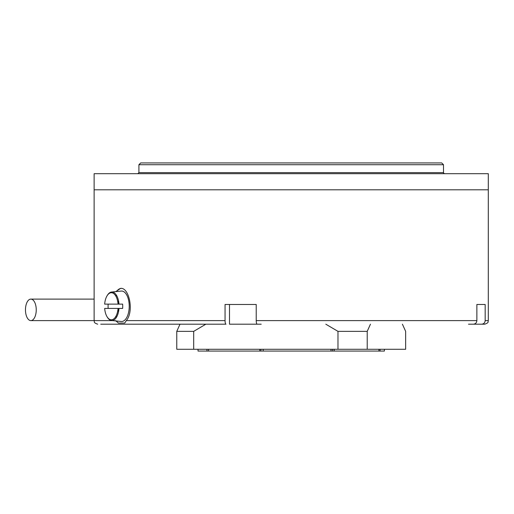 <?xml version="1.0" encoding="UTF-8"?>
<svg xmlns="http://www.w3.org/2000/svg" width="514" height="514" viewBox="0 0 514 514"><rect width="100%" height="100%" fill="white"/><g stroke="black" fill="none" stroke-linecap="round" stroke-linejoin="round"><path stroke-width="0.77" d="M208.562 349.276L208.562 351.068L206.969 351.068L206.969 349.276M206.969 351.068L198.038 351.068L198.038 349.276L384.44 349.276L384.382 351.068L378.921 351.068L378.921 349.276M378.921 351.068L259.788 351.068L259.788 349.276M380.064 349.276L380.064 351.068M332.629 351.068L332.629 349.276M334.222 349.276L334.222 351.068M331.016 351.068L331.016 349.276M263.187 349.276L263.187 351.068M260.932 349.276L260.932 351.068M259.788 351.068L208.562 351.068M112.553 320.607L94.12 320.607L94.12 173.687L488.3 173.687L488.3 189.807L94.12 189.807L488.3 189.807L488.3 320.607L485.171 320.607C484.959 322.779 483.802 323.974 481.695 324.193L484.715 324.193C489.617 322.484 487.613 321.668 488.3 320.607M443.505 164.724L441.712 162.932L140.701 162.932L138.908 164.724L443.505 164.724L443.505 172.608L138.908 172.608L137.836 173.687M115.734 291.618L120.662 288.354C129.22 287.397 134.199 311.523 126.309 320.607L124.729 323.062L118.458 323.062L115.528 320.607M121.124 288.38A17.919 8.982 -90 0 0 116.485 291.541M116.485 321.006A17.919 8.982 -90 0 0 118.458 323.062M118.689 310.88A7.408 3.714 90 0 1 118.053 308.509M118.053 304.037A7.408 3.714 90 0 1 118.689 301.667M113.922 324.193L225.98 324.193C225.421 323.974 225.113 322.779 225.055 320.607L225.055 304.481L256.223 304.481L256.223 320.607C256.28 322.779 256.589 323.974 257.148 324.193L261.208 324.193M473.394 324.193C475.501 323.974 476.658 322.779 476.87 320.607L476.87 304.481L485.171 304.481L485.171 320.607M257.148 324.193L229.501 324.193L229.501 304.481M100.725 324.193L225.98 324.193M481.695 324.193L468.492 324.193M485.171 304.481L476.87 304.481M402.411 324.193L405.649 331.357L405.649 349.276L367.214 349.276L367.214 331.357L370.453 324.193M180.009 324.193L176.765 331.357L193.701 331.357L205.863 324.193M176.765 331.357L176.765 349.276L193.701 349.276L193.701 331.357M325.812 324.193L337.974 331.357L337.974 349.276L367.214 349.276M337.974 349.276L193.701 349.276M337.974 331.357L367.214 331.357M25.7 306.729A10.749 5.391 -90 0 0 30.853 320.607A10.749 5.391 -90 0 0 36.243 309.858A10.749 5.391 -90 0 0 30.853 299.103A10.749 5.391 -90 0 0 25.7 306.729M104.862 304.121L122.634 304.121A14.604 7.318 90 0 1 122.634 308.426L104.862 308.426M104.663 304.121A13.537 6.785 90 0 1 111.358 292.736A13.537 6.785 90 0 1 118.059 304.121L122.634 304.121M104.663 308.426A13.537 6.785 90 0 0 111.358 319.811A13.537 6.785 90 0 0 118.059 308.426L122.634 308.426M108.152 308.426A14.604 7.318 90 0 1 108.152 304.121M118.991 304.121A14.251 7.145 -90 0 0 111.564 292.036L121.208 291.065A15.227 7.633 90 0 1 129.226 305.888A15.227 7.633 90 0 1 121.593 321.501A15.227 7.633 90 0 1 121.208 321.481L111.564 320.505A14.251 7.145 -90 0 0 111.93 320.524A14.251 7.145 -90 0 0 118.991 308.426M116.389 317.408A15.227 7.633 90 0 1 115.881 316.373M115.881 296.173A15.227 7.633 90 0 1 116.389 295.139M107.24 317.029A14.251 7.145 -90 0 0 111.564 320.505M111.564 292.036A14.251 7.145 -90 0 0 107.24 295.518M118.528 311.715A8.185 4.099 90 0 1 117.905 309.852M117.905 302.695A8.185 4.099 90 0 1 118.528 300.831M225.055 320.607L126.309 320.607M476.87 320.607L256.223 320.607M443.505 172.608C443.152 172.736 443.511 173.096 444.584 173.687M138.908 164.724L138.908 172.608M30.853 320.607L94.12 320.607C94.807 321.668 92.803 322.484 97.699 324.193M30.853 299.103L94.12 299.103"/></g></svg>
